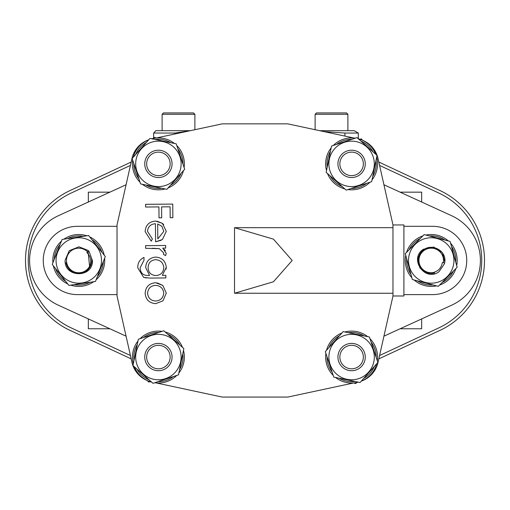 <?xml version="1.0" encoding="UTF-8"?>
<svg xmlns="http://www.w3.org/2000/svg" width="510" height="510" viewBox="0 0 510 510"><rect width="100%" height="100%" fill="white"/><g stroke="black" fill="none" stroke-linecap="round" stroke-linejoin="round"><path stroke-width="0.76" d="M425.914 235.059A25.953 25.953 0 0 1 448.335 240.949M450.572 243.162A25.953 25.953 0 0 1 456.679 265.525M455.883 268.566A25.953 25.953 0 0 1 439.569 285.039M436.534 285.868A25.953 25.953 0 0 1 414.114 279.977M429.305 235.951A24.588 24.588 0 0 1 444.943 240.057M451.497 246.547A24.588 24.588 0 0 1 455.755 262.14M453.409 271.065A24.588 24.588 0 0 1 442.036 282.546M433.137 284.982A24.588 24.588 0 0 1 417.505 280.87M410.952 274.38A24.588 24.588 0 0 1 406.693 258.787M409.033 249.868A24.588 24.588 0 0 1 420.412 238.38M411.876 277.765A25.953 25.953 0 0 1 405.769 255.402M406.566 252.361A25.953 25.953 0 0 1 422.879 235.888M63.903 239.19A25.953 25.953 0 0 1 86.84 235.792M89.76 236.946A25.953 25.953 0 0 1 104.174 255.108M104.633 258.219A25.953 25.953 0 0 1 96.116 279.78M93.649 281.737A25.953 25.953 0 0 1 70.718 285.135M67.377 238.68A24.588 24.588 0 0 1 83.366 236.308M91.947 239.7A24.588 24.588 0 0 1 101.994 252.361M103.345 261.483A24.588 24.588 0 0 1 97.404 276.516M90.174 282.253A24.588 24.588 0 0 1 74.186 284.625M65.611 281.233A24.588 24.588 0 0 1 55.564 268.566M54.207 259.443A24.588 24.588 0 0 1 60.148 244.411M67.792 283.981A25.953 25.953 0 0 1 53.378 265.818M52.919 262.707A25.953 25.953 0 0 1 61.442 241.147M56.304 263.798A22.72 22.72 0 0 1 75.442 237.991A22.72 22.72 0 0 1 101.248 257.129A22.72 22.72 0 0 1 82.11 282.935A22.72 22.72 0 0 1 56.304 263.798M105.302 256.53L88.632 235.524L62.105 239.458L52.249 264.397L68.92 285.402L95.446 281.469L105.302 256.53M91.615 258.564A12.979 12.979 0 0 1 80.822 273.277A12.979 12.979 0 0 1 65.981 262.644M437.21 282.381A22.72 22.72 0 0 1 409.307 266.449A22.72 22.72 0 0 1 425.238 238.552A22.72 22.72 0 0 1 453.135 254.477A22.72 22.72 0 0 1 437.21 282.381M424.154 234.594L405.291 253.648L412.354 279.518L438.288 286.333L457.158 267.278L450.094 241.408L424.154 234.594M434.641 272.984A12.979 12.979 0 0 1 422.031 251.302M78.973 246.808L69.258 250.665L65.121 260.266L69.258 250.665L65.121 260.266L69.258 250.665L78.973 246.808L87.981 250.365L78.973 246.808L87.981 250.365L78.973 246.808L69.258 250.665L65.121 260.266L69.258 250.665L78.973 246.808L87.981 250.365L78.973 246.808L69.258 250.665L65.121 260.266C64.024 277.88 93.03 278.294 92.438 260.661L89.135 251.558L88.53 250.984L86.91 252.565C90.799 256.549 91.692 261.133 89.588 266.322L87.981 250.365L78.973 246.808L69.258 250.665L65.121 260.266C64.024 277.88 93.03 278.294 92.438 260.661L89.135 251.558L92.438 260.661C93.03 278.294 64.024 277.88 65.121 260.266C64.024 277.88 93.03 278.294 92.438 260.661C93.03 278.294 64.024 277.88 65.121 260.266C64.024 277.88 93.03 278.294 92.438 260.661C93.03 278.294 64.024 277.88 65.121 260.266C64.024 277.88 93.03 278.294 92.438 260.661C93.03 278.294 64.024 277.88 65.121 260.266C64.024 277.88 93.03 278.294 92.438 260.661C93.03 278.294 64.024 277.88 65.121 260.266C64.024 277.88 93.03 278.294 92.438 260.661M69.258 250.665L65.121 260.266L69.258 250.665L78.973 246.808L87.981 250.365L78.973 246.808L69.258 250.665L65.121 260.266L69.258 250.665L78.973 246.808L87.981 250.365A13.662 13.662 0 0 1 89.135 251.558M87.593 251.895A12.297 12.297 0 0 0 69.36 252.558A12.297 12.297 0 0 0 71.859 270.631A12.297 12.297 0 0 0 89.588 266.322M433.691 247.031L423.466 249.218L433.691 247.031L442.47 252.711L444.784 262.115L442.47 252.711L433.691 247.031L423.466 249.218C408.478 258.525 424.951 282.406 438.976 271.709L444.484 263.74L444.599 262.924L442.374 262.516C441.379 267.992 438.16 271.377 432.716 272.665C421.094 275.024 413.259 258.385 422.65 250.697C430.784 242.518 446.747 250.238 444.784 262.115L442.47 252.711L433.691 247.031L423.466 249.218C408.478 258.525 424.951 282.406 438.976 271.709L444.484 263.74L438.976 271.709C424.951 282.406 408.478 258.525 423.466 249.218L417.786 257.996L419.979 268.222L417.786 257.996L423.466 249.218C408.478 258.525 424.951 282.406 438.976 271.709C424.951 282.406 408.478 258.525 423.466 249.218C408.478 258.525 424.951 282.406 438.976 271.709C424.951 282.406 408.478 258.525 423.466 249.218C408.478 258.525 424.951 282.406 438.976 271.709C424.951 282.406 408.478 258.525 423.466 249.218C408.478 258.525 424.951 282.406 438.976 271.709M423.466 249.218L433.691 247.031L442.47 252.711L444.784 262.115L442.47 252.711L433.691 247.031L423.466 249.218L433.691 247.031L442.47 252.711L444.784 262.115L442.47 252.711L433.691 247.031L423.466 249.218L433.691 247.031L442.47 252.711L444.784 262.115L442.47 252.711L433.691 247.031L423.466 249.218L433.691 247.031L442.47 252.711M443.317 262.688A12.297 12.297 0 0 0 432.212 248.211A12.297 12.297 0 0 0 418.933 260.718A12.297 12.297 0 0 0 432.716 272.665M444.784 262.115A13.662 13.662 0 0 1 444.484 263.74M421.662 318.916L421.662 328.765L400.127 328.765M421.662 202.011L421.662 192.162L400.127 192.162M109.873 192.162L88.338 192.162L88.338 202.011M109.873 328.765L88.338 328.765L88.338 318.916M383.928 184.754L451.681 215.743A49.177 49.177 0 0 1 451.681 305.184L383.928 336.173M126.072 336.173L58.319 305.184A49.177 49.177 0 0 1 58.319 215.743L126.072 184.754M117.026 294.614L77.412 294.614A34.151 34.151 0 0 1 43.261 260.463A34.151 34.151 0 0 1 77.412 226.312L117.026 226.312M403.901 226.312L432.588 226.312A34.151 34.151 0 0 1 466.739 260.463A34.151 34.151 0 0 1 432.588 294.614L403.901 294.614M392.974 293.25L392.974 295.985L403.901 295.985L403.901 224.948L392.974 224.948L392.974 227.677L234.511 227.677L234.511 293.25L392.974 293.25L392.974 227.677M361.482 139.868A25.953 25.953 0 0 1 378.031 158.54L377.884 157.89A25.953 25.953 0 0 0 361.45 139.855M148.55 139.855A25.953 25.953 0 0 0 132.115 157.89M162.11 114.297L163.474 112.927L193.526 112.927L194.89 114.297L162.11 114.297L162.11 130.688M194.89 114.297L194.89 129.706M315.11 114.297L316.474 112.927L346.526 112.927L347.89 114.297L315.11 114.297L315.11 129.706M347.89 114.297L347.89 130.688M153.644 138L153.644 133.053L155.779 130.688L190.313 130.688M153.644 133.053L174.777 133.053L188.783 131.013M174.777 134.015L174.777 133.053M319.687 130.688L354.22 130.688L358.313 133.053L344.907 133.053L324.13 131.637M344.907 136.087L344.907 133.053M358.313 138.784L358.313 133.053M392.974 295.985L377.884 363.043A25.953 25.953 0 0 1 361.45 381.072M378.031 158.54L392.974 224.948M156.066 138.019L222.213 123.86L287.787 123.86L353.934 138.019M148.55 381.072A25.953 25.953 0 0 1 132.115 363.043L117.026 295.985L117.026 224.948L131.969 158.54A25.953 25.953 0 0 1 148.518 139.868M353.934 382.908L287.787 397.073L222.213 397.073L156.066 382.908M162.824 285.428L155.563 282.719C149.111 283.35 145.637 286.869 145.146 293.288C145.771 299.689 149.302 303.144 155.741 303.648L162.977 300.817L166.279 293.103L162.824 285.428L157.163 282.884M166.113 269.14L166.273 267.361C165.572 261.05 162.065 257.626 155.76 257.078C149.538 257.709 146.166 261.177 145.656 267.469L149.551 275.47L148.518 275.483C143.176 275.655 140.384 273.067 140.154 267.724L144.005 260.247L143.979 257.435C139.683 259.526 137.617 263.007 137.789 267.871L143.635 277.389L146.657 277.976M152.388 248.236L159.337 248.657L163.735 252.947L163.391 254.318L165.584 255.644L166.247 253.342L162.747 248.153L165.686 248.121L165.667 245.482L145.567 245.661L145.586 248.3L159.337 248.657L163.735 252.947L163.391 254.318M165.393 250.665L164.265 249.39M163.71 224.566L162.397 223.355L157.042 221.206M155.595 241.797L162.441 239.522L166.273 231.285L162.397 223.355L155.563 221.072C149.06 221.665 145.586 225.178 145.146 231.616L151.266 241.166L152.388 238.98L147.505 231.374C147.976 226.644 150.616 224.094 155.435 223.731L155.595 241.797L161.166 240.293M234.511 293.25L273.443 281.775L292.192 260.463L273.443 239.152L234.511 227.677M159.012 217.827L161.695 217.808L161.6 206.888L170.098 206.811L170.187 217.732L172.871 217.706L172.75 204.089L145.579 204.325L145.605 207.028L158.922 206.913L159.012 217.827M152.388 238.98L147.505 231.374C147.976 226.644 150.616 224.094 155.435 223.731M157.8 238.935L157.673 223.973L161.848 226.281L163.793 231.342L157.8 238.935L163.793 231.342M157.673 223.973L161.848 226.281M165.584 255.644L166.247 253.342M148.518 275.483C143.176 275.655 140.384 273.067 140.154 267.724L144.005 260.247M143.635 277.389L149.832 278.077L165.846 277.937L165.82 275.33L162.333 275.362L166.273 267.361M155.652 259.679C160.573 260.094 163.283 262.777 163.78 267.718C163.385 272.538 160.771 275.145 155.939 275.547C151.03 275.253 148.423 272.64 148.104 267.705C148.308 262.841 150.826 260.164 155.652 259.679C160.573 260.094 163.283 262.777 163.78 267.718C163.385 272.538 160.771 275.145 155.939 275.547C151.03 275.253 148.423 272.64 148.104 267.705M155.531 285.364C160.401 285.702 163.136 288.29 163.742 293.123C163.238 297.948 160.542 300.581 155.665 301.027C150.807 300.683 148.117 298.095 147.6 293.263C148.015 288.437 150.654 285.804 155.531 285.364C160.401 285.702 163.136 288.29 163.742 293.123C163.238 297.948 160.542 300.581 155.665 301.027C150.807 300.683 148.117 298.095 147.6 293.263M144.744 357.057A13.662 13.662 0 0 1 158.406 343.402A13.662 13.662 0 0 1 172.068 357.057A13.662 13.662 0 0 1 158.406 370.719A13.662 13.662 0 0 1 144.744 357.057M170.149 357.057A11.749 11.749 0 0 0 158.406 345.315A11.749 11.749 0 0 0 146.657 357.057A11.749 11.749 0 0 0 158.406 368.806A11.749 11.749 0 0 0 170.149 357.057M141.417 341.981A22.72 22.72 0 0 0 143.323 374.053A22.72 22.72 0 0 0 175.395 372.141A22.72 22.72 0 0 0 173.483 340.068A22.72 22.72 0 0 0 141.417 341.981M138.35 339.258L132.963 365.53L153.013 383.329L178.462 374.863L183.849 348.591L163.793 330.792L138.35 339.258M147.492 380.67L148.55 381.996L150.342 381.735M140.071 338.685A25.953 25.953 0 0 1 162.072 331.366M165.151 331.997A25.953 25.953 0 0 1 182.491 347.386M183.485 350.37A25.953 25.953 0 0 1 178.825 373.084M176.734 375.436A25.953 25.953 0 0 1 154.74 382.755M143.399 337.575A24.588 24.588 0 0 1 158.737 332.475M167.777 334.324A24.588 24.588 0 0 1 179.864 345.06M182.778 353.812A24.588 24.588 0 0 1 179.526 369.642M173.406 376.546A24.588 24.588 0 0 1 158.068 381.646M149.035 379.791A24.588 24.588 0 0 1 136.941 369.061M134.028 360.309A24.588 24.588 0 0 1 137.279 344.473M151.655 382.124A25.953 25.953 0 0 1 134.321 366.735M133.327 363.751A25.953 25.953 0 0 1 137.987 341.037M325.641 357.057A25.953 25.953 0 0 1 325.903 353.392A25.953 25.953 0 0 0 333.221 375.392A25.953 25.953 0 0 1 325.641 357.057M326.534 350.313A25.953 25.953 0 0 1 341.923 332.973A25.953 25.953 0 0 0 326.534 350.313M344.907 331.984A25.953 25.953 0 0 1 367.621 336.638A25.953 25.953 0 0 0 344.907 331.984M369.973 338.729A25.953 25.953 0 0 1 377.292 360.723A25.953 25.953 0 0 0 369.973 338.729M327.006 357.057A24.588 24.588 0 0 1 327.012 356.726A24.588 24.588 0 0 0 332.112 372.064A24.588 24.588 0 0 1 327.006 357.057M328.861 347.686A24.588 24.588 0 0 1 339.59 335.599A24.588 24.588 0 0 0 328.861 347.686M348.343 332.686A24.588 24.588 0 0 1 364.178 335.937A24.588 24.588 0 0 0 348.343 332.686M371.076 342.057A24.588 24.588 0 0 1 376.182 357.395A24.588 24.588 0 0 0 371.076 342.057M374.327 366.435A24.588 24.588 0 0 1 363.598 378.522A24.588 24.588 0 0 0 374.327 366.435M354.845 381.435A24.588 24.588 0 0 1 339.01 378.184A24.588 24.588 0 0 0 354.845 381.435M376.661 363.808A25.953 25.953 0 0 1 361.271 381.148A25.953 25.953 0 0 0 376.661 363.808M358.281 382.137A25.953 25.953 0 0 1 335.574 377.483A25.953 25.953 0 0 0 358.281 382.137M351.594 189.822A25.953 25.953 0 0 1 347.928 189.561A25.953 25.953 0 0 0 369.928 182.242A25.953 25.953 0 0 1 351.594 189.822M344.849 188.929A25.953 25.953 0 0 1 327.509 173.54A25.953 25.953 0 0 0 344.849 188.929M326.515 170.557A25.953 25.953 0 0 1 331.175 147.849A25.953 25.953 0 0 0 326.515 170.557M333.266 145.497A25.953 25.953 0 0 1 355.26 138.172A25.953 25.953 0 0 0 333.266 145.497M351.594 188.458A24.588 24.588 0 0 1 351.262 188.458A24.588 24.588 0 0 0 366.601 183.351A24.588 24.588 0 0 1 351.594 188.458M342.223 186.603A24.588 24.588 0 0 1 330.136 175.873A24.588 24.588 0 0 0 342.223 186.603M327.222 167.121A24.588 24.588 0 0 1 330.474 151.285A24.588 24.588 0 0 0 327.222 167.121M336.594 144.387A24.588 24.588 0 0 1 351.932 139.281A24.588 24.588 0 0 0 336.594 144.387M360.965 141.136A24.588 24.588 0 0 1 373.059 151.865A24.588 24.588 0 0 0 360.965 141.136M375.972 160.618A24.588 24.588 0 0 1 372.721 176.454A24.588 24.588 0 0 0 375.972 160.618M358.345 138.803A25.953 25.953 0 0 1 375.679 154.192A25.953 25.953 0 0 0 358.345 138.803M376.673 157.182A25.953 25.953 0 0 1 372.013 179.89A25.953 25.953 0 0 0 376.673 157.182M184.359 163.869A25.953 25.953 0 0 1 184.097 167.535A25.953 25.953 0 0 0 176.779 145.535A25.953 25.953 0 0 1 184.359 163.869M183.466 170.614A25.953 25.953 0 0 1 168.077 187.954A25.953 25.953 0 0 0 183.466 170.614M165.093 188.949A25.953 25.953 0 0 1 142.379 184.288A25.953 25.953 0 0 0 165.093 188.949M140.027 182.197A25.953 25.953 0 0 1 132.708 160.204A25.953 25.953 0 0 0 140.027 182.197M182.994 163.869A24.588 24.588 0 0 1 182.988 164.201A24.588 24.588 0 0 0 177.888 148.869A24.588 24.588 0 0 1 182.994 163.869M181.139 173.241A24.588 24.588 0 0 1 170.41 185.328A24.588 24.588 0 0 0 181.139 173.241M161.657 188.241A24.588 24.588 0 0 1 145.822 184.996A24.588 24.588 0 0 0 161.657 188.241M138.924 178.87A24.588 24.588 0 0 1 133.818 163.531A24.588 24.588 0 0 0 138.924 178.87M135.673 154.498A24.588 24.588 0 0 1 146.402 142.405A24.588 24.588 0 0 0 135.673 154.498M155.155 139.498A24.588 24.588 0 0 1 170.99 142.743A24.588 24.588 0 0 0 155.155 139.498M133.339 157.125A25.953 25.953 0 0 1 148.729 139.785A25.953 25.953 0 0 0 133.339 157.125M151.719 138.79A25.953 25.953 0 0 1 174.426 143.45A25.953 25.953 0 0 0 151.719 138.79M353.857 382.927L355.527 383.584L356.949 382.455L355.527 383.584L353.857 382.927M362.508 140.263L361.45 138.93L359.658 139.198L361.45 138.93L362.508 140.263M156.143 138L154.473 137.343L153.051 138.471L154.473 137.343L156.143 138M336.517 374.053A22.72 22.72 0 0 0 368.583 372.141A22.72 22.72 0 0 0 366.677 340.068A22.72 22.72 0 0 0 334.605 341.981A22.72 22.72 0 0 0 336.517 374.053A22.72 22.72 0 0 0 368.583 372.141A22.72 22.72 0 0 0 366.677 340.068A22.72 22.72 0 0 0 334.605 341.981A22.72 22.72 0 0 0 336.517 374.053M333.795 377.113L360.066 382.506L377.865 362.451L369.399 337.002L343.128 331.615L325.329 351.67L333.795 377.113L360.066 382.506L377.865 362.451L369.399 337.002L343.128 331.615L325.329 351.67L333.795 377.113M368.583 178.946A22.72 22.72 0 0 0 366.677 146.88A22.72 22.72 0 0 0 334.605 148.786A22.72 22.72 0 0 0 336.517 180.859A22.72 22.72 0 0 0 368.583 178.946A22.72 22.72 0 0 0 366.677 146.88A22.72 22.72 0 0 0 334.605 148.786A22.72 22.72 0 0 0 336.517 180.859A22.72 22.72 0 0 0 368.583 178.946M371.65 181.668L377.037 155.403L356.987 137.598L331.538 146.07L326.151 172.335L346.207 190.134L371.65 181.668L377.037 155.403L356.987 137.598L331.538 146.07L326.151 172.335L346.207 190.134L371.65 181.668M173.483 146.88A22.72 22.72 0 0 0 141.417 148.786A22.72 22.72 0 0 0 143.323 180.859A22.72 22.72 0 0 0 175.395 178.946A22.72 22.72 0 0 0 173.483 146.88A22.72 22.72 0 0 0 141.417 148.786A22.72 22.72 0 0 0 143.323 180.859A22.72 22.72 0 0 0 175.395 178.946A22.72 22.72 0 0 0 173.483 146.88M176.205 143.814L149.934 138.427L132.135 158.482L140.601 183.925L166.872 189.312L184.671 169.256L176.205 143.814L149.934 138.427L132.135 158.482L140.601 183.925L166.872 189.312L184.671 169.256L176.205 143.814M351.594 370.719A13.662 13.662 0 0 1 337.932 357.057A13.662 13.662 0 0 1 351.594 343.402A13.662 13.662 0 0 1 365.256 357.057A13.662 13.662 0 0 1 351.594 370.719A13.662 13.662 0 0 1 337.932 357.057A13.662 13.662 0 0 1 351.594 343.402A13.662 13.662 0 0 1 365.256 357.057A13.662 13.662 0 0 1 351.594 370.719M351.594 345.315A11.749 11.749 0 0 0 339.851 357.057A11.749 11.749 0 0 0 351.594 368.806A11.749 11.749 0 0 0 363.343 357.057A11.749 11.749 0 0 0 351.594 345.315A11.749 11.749 0 0 0 339.851 357.057A11.749 11.749 0 0 0 351.594 368.806A11.749 11.749 0 0 0 363.343 357.057A11.749 11.749 0 0 0 351.594 345.315M365.256 163.869A13.662 13.662 0 0 1 351.594 177.531A13.662 13.662 0 0 1 337.932 163.869A13.662 13.662 0 0 1 351.594 150.208A13.662 13.662 0 0 1 365.256 163.869A13.662 13.662 0 0 1 351.594 177.531A13.662 13.662 0 0 1 337.932 163.869A13.662 13.662 0 0 1 351.594 150.208A13.662 13.662 0 0 1 365.256 163.869M339.851 163.869A11.749 11.749 0 0 0 351.594 175.619A11.749 11.749 0 0 0 363.343 163.869A11.749 11.749 0 0 0 351.594 152.12A11.749 11.749 0 0 0 339.851 163.869A11.749 11.749 0 0 0 351.594 175.619A11.749 11.749 0 0 0 363.343 163.869A11.749 11.749 0 0 0 351.594 152.12A11.749 11.749 0 0 0 339.851 163.869M158.406 150.208A13.662 13.662 0 0 1 172.068 163.869A13.662 13.662 0 0 1 158.406 177.531A13.662 13.662 0 0 1 144.744 163.869A13.662 13.662 0 0 1 158.406 150.208A13.662 13.662 0 0 1 172.068 163.869A13.662 13.662 0 0 1 158.406 177.531A13.662 13.662 0 0 1 144.744 163.869A13.662 13.662 0 0 1 158.406 150.208M158.406 175.619A11.749 11.749 0 0 0 170.149 163.869A11.749 11.749 0 0 0 158.406 152.12A11.749 11.749 0 0 0 146.657 163.869A11.749 11.749 0 0 0 158.406 175.619A11.749 11.749 0 0 0 170.149 163.869A11.749 11.749 0 0 0 158.406 152.12A11.749 11.749 0 0 0 146.657 163.869A11.749 11.749 0 0 0 158.406 175.619M130.42 355.515L71.202 327.898A74.409 74.409 0 0 1 71.202 193.029L130.42 165.418M131.178 162.046L68.805 191.135A77.15 77.15 0 0 0 68.805 329.798L131.178 358.881M379.58 165.418L438.798 193.029A74.409 74.409 0 0 1 438.798 327.898L379.58 355.515M378.822 358.881L441.195 329.798A77.15 77.15 0 0 0 441.195 191.135L378.822 162.046"/></g></svg>
